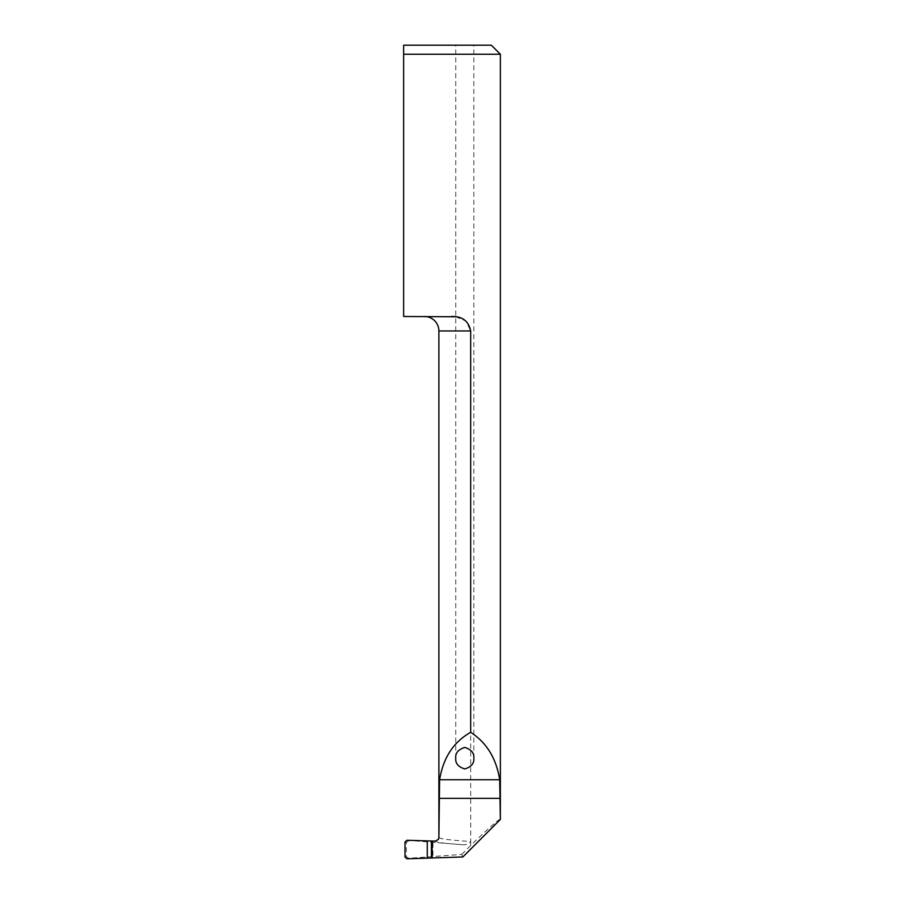 <?xml version="1.0" encoding="UTF-8"?>
<svg xmlns="http://www.w3.org/2000/svg" width="904" height="904" viewBox="0 0 904 904"><rect width="100%" height="100%" fill="white"/><g stroke="black" fill="none" stroke-linecap="round" stroke-linejoin="round"><path stroke-width="0.68" stroke-dasharray="4.52 3.39" d="M473.832 758.196L473.832 45.2L455.752 45.2L473.832 45.2M455.752 758.196L455.752 45.2M455.752 316.773L465.944 321.033L470.679 330.954L438.892 330.954M451.616 316.49L403.636 316.49L403.636 54.24L500.364 54.24M438.926 837.511C439.321 838.822 449.909 840.155 470.679 841.5L470.679 845.409C489.572 827.296 499.471 818.595 500.364 819.306M406.958 840.257L461.842 844.664C465.639 845.251 468.577 844.2 470.679 841.5L470.679 330.954M408.744 840.765L406.337 842.404L406.337 856.653L408.744 858.303L461.741 854.404L462.848 856.958M403.636 45.2L491.324 45.2M461.741 854.404L470.679 845.409M408.744 858.303L406.958 858.8M461.842 844.664C444.214 843.432 435.321 842.245 435.174 841.138M432.948 842.878L432.948 856.178M404.992 857.037L406.337 856.653M406.337 842.404L404.992 842.031"/><path stroke-width="1.36" d="M455.752 758.196C455.232 753.1 458.249 749.506 464.792 747.416C471.334 749.506 474.34 753.1 473.832 758.196C474.34 763.292 471.334 766.874 464.792 768.965C458.249 766.874 455.232 763.292 455.752 758.196M470.679 732.33C453.605 741.89 443.254 757.699 439.593 779.745L438.892 837.612L438.892 330.954L470.679 330.954L470.679 732.33C486.657 742.647 496.33 758.456 499.686 779.745L500.364 819.306L500.364 54.24L403.636 54.24L403.636 45.2L403.636 316.49L455.752 316.773M438.892 330.954A14.464 14.464 0 0 0 424.428 316.49M470.679 330.954C468.6 321.01 462.238 316.197 451.616 316.49M500.33 819.476L462.848 856.958L406.958 858.8L404.992 857.037L404.992 842.031L406.958 840.257L432.112 841.025L432.112 858.032M500.364 54.24L491.324 45.2L403.636 45.2M438.892 837.612L438.372 839.432L435.174 841.138L432.112 841.025M438.372 839.432L438.926 837.511M499.686 779.745L439.593 779.745M500.33 798.334L438.926 798.334M427.276 841.161L427.276 857.907M431.423 841.161L431.423 857.907"/></g></svg>
